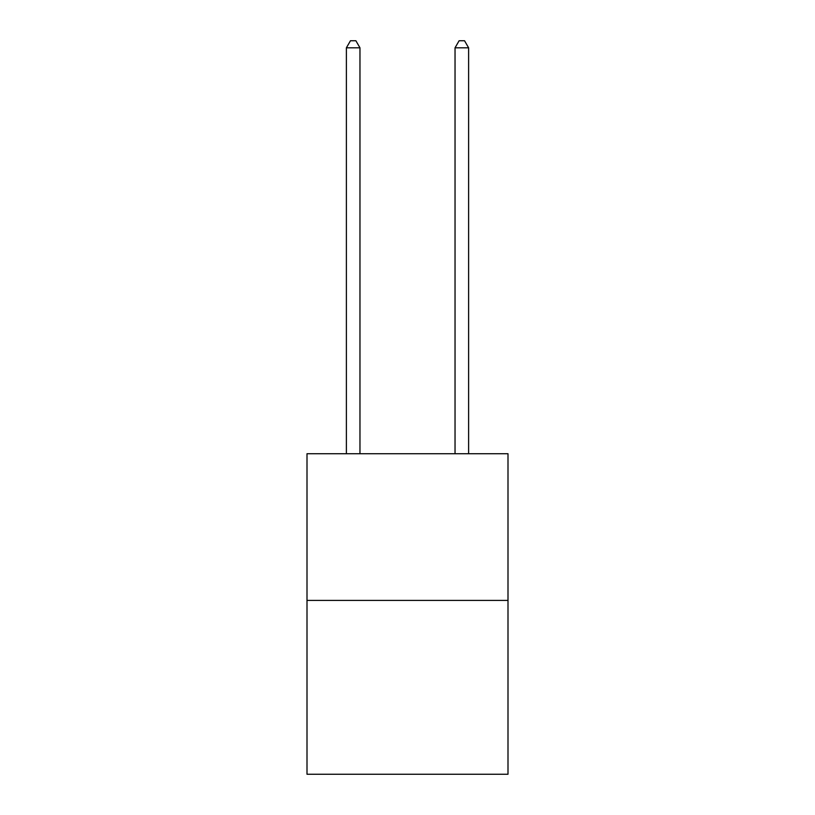 <?xml version="1.0" encoding="UTF-8"?>
<svg xmlns="http://www.w3.org/2000/svg" width="815" height="815" viewBox="0 0 815 815"><rect width="100%" height="100%" fill="white"/><g stroke="black" fill="none" stroke-linecap="round" stroke-linejoin="round"><path stroke-width="1.22" d="M508 600.411L508 453.731L307 453.731L307 774.25L508 774.25L508 600.411L307 600.411M359.965 453.731L359.965 47.81L346.385 47.81L346.385 453.731M346.385 47.81L350.46 40.75L355.89 40.75L359.965 47.81M468.615 453.731L468.615 47.81L455.035 47.81L455.035 453.731M455.035 47.81L459.11 40.75L464.54 40.75L468.615 47.81"/></g></svg>
